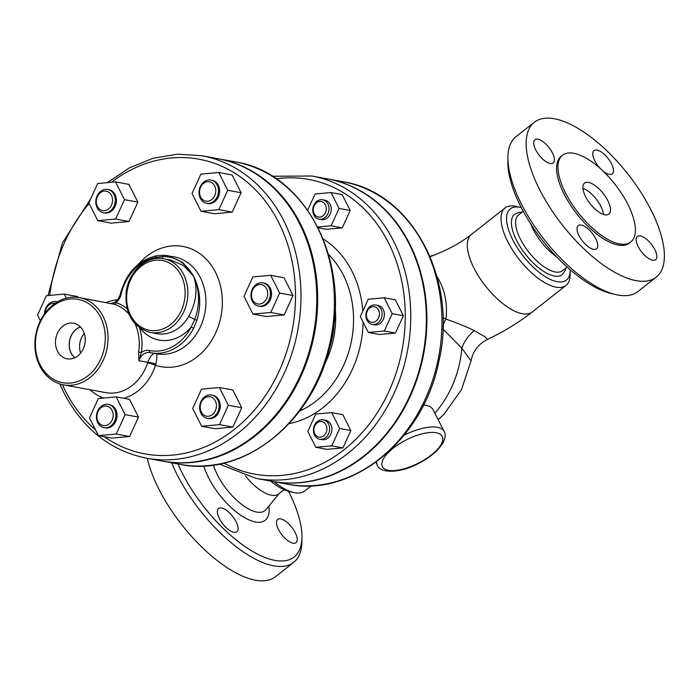 <?xml version="1.0" encoding="UTF-8"?>
<svg xmlns="http://www.w3.org/2000/svg" width="699" height="699" viewBox="0 0 699 699"><rect width="100%" height="100%" fill="white"/><g stroke="black" fill="none" stroke-linecap="round" stroke-linejoin="round"><path stroke-width="1.05" d="M520.519 207.446L516.15 206.432A49.271 20.752 51.8 0 0 515.119 206.222A49.271 20.752 51.8 0 0 505.089 207.97A49.271 20.752 51.8 0 0 519.252 259.53A49.271 20.752 51.8 0 0 566.024 285.419A49.271 20.752 51.8 0 0 570.122 275.03L570.166 270.548A45.33 19.091 -128.2 0 1 523.883 256.944A45.33 19.091 -128.2 0 1 519.558 207.245A45.33 19.091 -128.2 0 1 520.519 207.446A45.33 19.091 -128.2 0 1 521.314 207.647M570.157 269.727A45.33 19.091 -128.2 0 1 570.166 270.548M565.928 267.944L565.124 270.679L562.136 274.69A38.436 16.191 -128.2 0 1 525.648 254.488A38.436 16.191 -128.2 0 1 514.604 214.278L519.156 212.321L522.057 212.173M523.228 211.255L518.544 214.942A35.474 14.941 51.8 0 0 520.414 239.128A35.474 14.941 51.8 0 0 562.415 270.705L567.099 267.018M656.204 277.171L637.942 291.535A98.55 41.512 -128.2 0 1 615.819 294.602A98.55 41.512 -128.2 0 1 521.279 203.811A98.55 41.512 -128.2 0 1 507.893 157.415A98.55 41.512 -128.2 0 1 516.072 136.637L534.333 122.264A98.55 41.512 -128.2 0 1 627.894 174.051A98.55 41.512 -128.2 0 1 656.204 277.171A98.55 41.512 -128.2 0 1 539.541 189.446A98.55 41.512 -128.2 0 1 534.333 122.264M507.893 157.415L507.841 161.888A94.61 39.852 51.8 0 0 542.878 240.937A94.61 39.852 51.8 0 0 611.459 293.589L615.819 294.602M530.663 223.811A35.474 14.941 51.8 0 0 556.649 256.839M288.486 491.327A94.61 39.852 -128.2 0 1 301.959 537.077A94.61 39.852 -128.2 0 1 252.339 551.249A94.61 39.852 -128.2 0 1 177.965 463.979M171.666 462.817A98.55 41.512 51.8 0 0 177.074 474.612A98.55 41.512 51.8 0 0 293.737 562.337A98.55 41.512 51.8 0 0 301.916 541.559L301.959 537.077M292.977 543.193A14.784 6.23 -128.2 0 1 280.054 532.236A14.784 6.23 -128.2 0 1 277.704 519.436A14.784 6.23 -128.2 0 1 280.718 518.911A14.784 6.23 -128.2 0 1 293.641 529.868A14.784 6.23 -128.2 0 1 295.992 542.669A14.784 6.23 -128.2 0 1 292.977 543.193M219.381 518.614A14.784 6.23 -128.2 0 1 218.604 508.54A14.784 6.23 -128.2 0 1 236.096 521.699A14.784 6.23 -128.2 0 1 236.882 531.773A14.784 6.23 -128.2 0 1 219.381 518.614M147.297 458.326A98.55 41.512 51.8 0 0 158.813 488.985A98.55 41.512 51.8 0 0 275.467 576.71L293.737 562.337M245.297 475.792A35.474 14.941 51.8 0 0 278.621 493.975L284.03 489.719M270.644 481.061A45.33 19.091 51.8 0 0 289.29 491.528L293.65 492.533A49.271 20.752 -128.2 0 1 274.017 481.681M311.378 485.761L304.712 491.004A49.271 20.752 -128.2 0 1 293.65 492.533M40.158 364.791A42.377 34.67 100.4 0 1 70.241 298.997A42.377 34.67 100.4 0 1 100.691 359.286A42.377 34.67 100.4 0 1 40.158 364.791M83.233 330.898A18.052 14.775 100.4 0 1 82.561 350.234A18.052 14.775 100.4 0 1 67.733 358.884A18.052 14.775 100.4 0 1 55.833 338.342A18.052 14.775 100.4 0 1 74.277 323.401A18.052 14.775 100.4 0 1 83.233 330.898M39.86 366.101A44.343 36.278 -79.6 0 0 63.434 384.843A44.343 36.278 -79.6 0 0 106.676 350.112A44.343 36.278 -79.6 0 0 83.251 298.56A44.343 36.278 -79.6 0 0 79.511 297.617A44.343 36.278 -79.6 0 0 41.975 317.774A44.343 36.278 -79.6 0 0 39.86 366.101M80.394 326.914A17.326 14.181 -79.6 0 0 69.524 340.867A17.326 14.181 -79.6 0 0 74.697 357.783M74.81 357.731A17.222 14.094 100.4 0 1 71.193 353.1A17.222 14.094 100.4 0 1 80.472 327.001M84.282 333.449A17.222 14.094 -79.6 0 0 80.665 353.065M135.178 323.978A44.343 36.278 100.4 0 1 138.612 352.121L138.9 360.701L147.804 362.335L147.664 362.807A5.915 0.568 -161.7 0 1 155.519 365.262L155.816 364.188C157.249 357.206 157.249 353.703 155.807 353.668C153.09 352.82 150.416 355.712 147.804 362.335A5.915 0.987 -165.3 0 1 155.816 364.188M79.511 297.617L114.453 304.31A1.975 1.127 107.9 0 0 116.095 302.623A13.797 11.289 -79.6 0 0 121.11 294.296A47.305 38.698 100.4 0 1 155.991 257.485L162.841 256.559C175.737 256.489 186.03 263.112 193.71 276.446C197.939 289.456 196.218 302.877 188.547 316.699A37.449 30.642 100.4 0 1 156.882 333.659L150.198 332.427A37.449 30.642 -79.6 0 0 181.897 315.406A37.449 30.642 -79.6 0 0 183.68 274.602A37.449 30.642 -79.6 0 0 163.776 258.77L170.888 260.08L183.654 265.62L193.71 276.446L182.893 262.588L168.328 255.773L164.151 255.292L156.995 255.747A1.975 1.083 -99.5 0 0 156.786 255.747L164.055 255.284A1.975 1.223 92.5 0 0 162.841 256.559A5.915 3.207 77.1 0 1 162.439 258.56M153.107 259.023A43.364 35.474 -79.6 0 1 155.991 257.485A1.975 1.083 -99.5 0 1 156.786 255.747C138.385 259.967 126.222 272.741 120.307 294.052L121.11 294.296M193.623 328.259L196.935 320.194C201.487 304.843 200.412 290.26 193.71 276.446C199.809 290.4 200.132 304.799 194.698 319.626L191.159 327.097A47.305 38.698 100.4 0 1 149.499 350.505A1.975 1.136 101.4 0 0 150.224 352.637A1.975 1.136 101.4 0 0 150.233 352.637A49.271 40.315 -79.6 0 0 150.774 352.742A49.271 40.315 -79.6 0 0 193.623 328.259L191.159 327.097A43.364 35.474 -79.6 0 1 140.324 328.381M150.215 352.637A11.822 9.672 100.4 0 0 150.11 352.619A11.822 9.672 100.4 0 0 138.9 360.701L141.32 352.558A46.317 37.895 -79.6 0 0 139.529 327.831M127.078 308.748A46.317 37.895 -79.6 0 0 116.095 302.623L110.844 303.392M138.612 352.121L141.32 352.558A13.797 11.289 -79.6 0 1 149.499 350.505M505.089 207.97L471.371 234.497A49.271 20.752 51.8 0 0 485.534 286.057A49.271 20.752 51.8 0 0 532.306 311.946C518.789 322.519 503.813 331.693 487.386 339.461L484.896 336.682L474.219 330.679C468.243 327.473 458.815 323.611 445.918 319.094A29.568 20.402 -48.5 0 0 442.965 326.459M442.467 328.6L461.856 348.181L471.03 360.894M474.219 330.679A29.568 21.617 -46.1 0 0 461.856 348.181A96.576 79.013 100.4 0 1 434.883 413.135M430.147 256.716L433.52 255.292L429.972 256.306M437.067 276.856A49.271 35.352 89.2 0 1 445.918 319.094L442.948 317.495M423.646 404.773L429.806 406.337L432.541 408.758L444.118 431.414A37.449 14.662 153.2 0 0 437.382 427.299A37.449 14.662 153.2 0 0 404.188 435.154M115.518 181.897L124.492 199.661L115.632 219.04L97.799 220.657L88.825 202.902L97.694 183.522L115.518 181.897L128.896 184.37L137.869 202.125L129.009 221.504L111.176 223.13L97.799 220.657M103.4 212.706L104.518 212.907A11.822 9.672 -79.6 0 0 114.522 207.533A11.822 9.672 -79.6 0 0 115.09 194.645A11.822 9.672 -79.6 0 0 108.808 189.647L107.69 189.446A11.822 9.672 -79.6 0 0 97.677 194.82A11.822 9.672 -79.6 0 0 97.117 207.708A11.822 9.672 -79.6 0 0 103.4 212.706A11.822 9.672 -79.6 0 0 113.413 207.332A11.822 9.672 -79.6 0 0 113.972 194.444A11.822 9.672 -79.6 0 0 107.69 189.446M129.009 221.504L115.632 219.04M137.869 202.125L124.492 199.661M97.406 206.397A9.856 8.065 100.4 0 1 104.404 191.098A9.856 8.065 100.4 0 1 111.482 205.113A9.856 8.065 100.4 0 1 97.406 206.397M40.393 320.745L37.536 315.083L46.396 295.703L64.229 294.087L66.274 298.132M64.229 294.087L77.598 296.551L78.017 297.381M89.463 417.888L98.323 398.509L116.156 396.883L125.121 414.647L116.261 434.027L98.428 435.643L89.463 417.888M104.037 427.692L105.147 427.893A11.822 9.672 -79.6 0 0 116.812 418.019A11.822 9.672 -79.6 0 0 109.437 404.634L108.319 404.433A11.822 9.672 -79.6 0 0 97.711 410.96A11.822 9.672 -79.6 0 0 104.037 427.692A11.822 9.672 -79.6 0 0 114.645 421.156A11.822 9.672 -79.6 0 0 108.319 404.433M116.156 396.883L129.525 399.347L138.498 417.111L129.638 436.491L111.805 438.107L98.428 435.643M129.638 436.491L116.261 434.027M138.498 417.111L125.121 414.647M201.653 426.259L192.688 408.504L201.548 389.125L219.381 387.499L228.346 405.263L219.486 424.643L201.653 426.259L215.03 428.723L232.863 427.106L219.486 424.643M207.262 418.308L208.372 418.509A11.822 9.672 -79.6 0 0 220.028 408.635A11.822 9.672 -79.6 0 0 212.662 395.25L211.544 395.049A11.822 9.672 -79.6 0 0 201.539 400.422A11.822 9.672 -79.6 0 0 200.971 413.31A11.822 9.672 -79.6 0 0 207.262 418.308A11.822 9.672 -79.6 0 0 217.267 412.926A11.822 9.672 -79.6 0 0 217.835 400.046A11.822 9.672 -79.6 0 0 211.544 395.049M219.381 387.499L232.75 389.963L241.723 407.727L232.863 427.106M241.723 407.727L228.346 405.263M270.784 312.453L252.951 314.078L243.977 296.315L252.846 276.935L270.67 275.319L279.644 293.073L270.784 312.453L284.161 314.917L266.328 316.542L252.951 314.078M258.551 306.118L259.67 306.328A11.822 9.672 -79.6 0 0 261.845 306.424A11.822 9.672 -79.6 0 0 271.509 295.135A11.822 9.672 -79.6 0 0 263.96 283.069L262.841 282.859A11.822 9.672 -79.6 0 0 260.666 282.763A11.822 9.672 -79.6 0 0 251.002 294.052A11.822 9.672 -79.6 0 0 258.551 306.118A11.822 9.672 -79.6 0 0 260.736 306.223A11.822 9.672 -79.6 0 0 270.391 294.926A11.822 9.672 -79.6 0 0 262.841 282.859M270.67 275.319L284.047 277.783L293.021 295.537L284.161 314.917M293.021 295.537L279.644 293.073M227.717 190.277L218.857 209.656L201.024 211.273L192.05 193.518L200.91 174.138L218.743 172.513L227.717 190.277L241.094 192.741L232.234 212.12L214.401 213.745L201.024 211.273M206.624 203.322L207.743 203.523A11.822 9.672 -79.6 0 0 218.35 196.996A11.822 9.672 -79.6 0 0 212.033 180.263L210.915 180.062A11.822 9.672 -79.6 0 0 200.307 186.598A11.822 9.672 -79.6 0 0 206.624 203.322A11.822 9.672 -79.6 0 0 217.232 196.786A11.822 9.672 -79.6 0 0 210.915 180.062M218.743 172.513L232.12 174.986L241.094 192.741M232.234 212.12L218.857 209.656M45.024 313.143A9.856 8.065 100.4 0 1 55.003 303.375M57.362 301.872A11.822 9.672 -79.6 0 0 56.392 301.627A11.822 9.672 -79.6 0 0 54.216 301.531A11.822 9.672 -79.6 0 0 44.5 313.86M112.12 420.099A9.856 8.065 100.4 0 1 98.035 421.383A9.856 8.065 100.4 0 1 105.033 406.084A9.856 8.065 100.4 0 1 112.12 420.099M215.309 400.946A9.856 8.065 100.4 0 1 208.319 416.246A9.856 8.065 100.4 0 1 201.233 402.222A9.856 8.065 100.4 0 1 215.309 400.946M259.556 284.51A9.856 8.065 100.4 0 1 266.634 298.534A9.856 8.065 100.4 0 1 252.557 299.81A9.856 8.065 100.4 0 1 259.556 284.51M200.604 187.236A9.856 8.065 100.4 0 1 214.68 185.96A9.856 8.065 100.4 0 1 207.682 201.26A9.856 8.065 100.4 0 1 200.604 187.236M315.826 447.299L307.796 431.405L315.73 414.07L331.684 412.62L339.714 428.504L331.78 445.848L315.826 447.299L326.975 449.352L342.929 447.902L331.78 445.848M319.74 439.234L321.968 439.645A9.856 8.065 -79.6 0 0 331.684 431.423A9.856 8.065 -79.6 0 0 325.542 420.265L323.314 419.854A9.856 8.065 -79.6 0 0 314.969 424.337A9.856 8.065 -79.6 0 0 314.498 435.075A9.856 8.065 -79.6 0 0 319.74 439.234A9.856 8.065 -79.6 0 0 328.084 434.761A9.856 8.065 -79.6 0 0 328.547 424.022A9.856 8.065 -79.6 0 0 323.314 419.854M331.684 412.62L342.825 414.673L350.854 430.558L342.929 447.902M350.854 430.558L339.714 428.504M384.293 331.011L368.338 332.462L360.308 316.577L368.233 299.233L384.188 297.783L392.218 313.676L384.293 331.011L395.433 333.065L379.478 334.515L368.338 332.462M372.244 324.406L374.472 324.817A9.856 8.065 -79.6 0 0 376.289 324.895A9.856 8.065 -79.6 0 0 384.345 315.485A9.856 8.065 -79.6 0 0 378.045 305.428L375.817 305.017A9.856 8.065 -79.6 0 0 374.009 304.939A9.856 8.065 -79.6 0 0 365.953 314.349A9.856 8.065 -79.6 0 0 372.244 324.406A9.856 8.065 -79.6 0 0 374.061 324.485A9.856 8.065 -79.6 0 0 382.117 315.074A9.856 8.065 -79.6 0 0 375.817 305.017M384.188 297.783L395.337 299.836L403.367 315.73L395.433 333.065M403.367 315.73L392.218 313.676M307.682 210.181L315.083 194.007L331.038 192.557L339.059 208.442L331.134 225.786L317.748 227M319.094 219.171L321.322 219.591A9.856 8.065 -79.6 0 0 330.164 214.139A9.856 8.065 -79.6 0 0 324.895 200.202L322.667 199.792A9.856 8.065 -79.6 0 0 313.825 205.235A9.856 8.065 -79.6 0 0 319.094 219.171A9.856 8.065 -79.6 0 0 327.936 213.728A9.856 8.065 -79.6 0 0 322.667 199.792M331.038 192.557L342.178 194.61L350.208 210.495L339.059 208.442M350.208 210.495L342.283 227.839L326.328 229.289L318.141 227.778M342.283 227.839L331.134 225.786M326.031 424.922A7.881 6.448 100.4 0 1 320.43 437.163A7.881 6.448 100.4 0 1 314.768 425.944A7.881 6.448 100.4 0 1 326.031 424.922M372.899 306.686A7.881 6.448 100.4 0 1 378.561 317.905A7.881 6.448 100.4 0 1 367.298 318.927A7.881 6.448 100.4 0 1 372.899 306.686M314.122 205.882A7.881 6.448 100.4 0 1 325.385 204.859A7.881 6.448 100.4 0 1 319.784 217.101A7.881 6.448 100.4 0 1 314.122 205.882M196.935 320.194L194.698 319.626A5.915 1.363 30.2 0 0 188.547 316.699M59.808 383.934L63.897 392.733C82.875 428.906 110.355 450.706 146.318 458.142L162.151 461.06A153.736 125.776 -79.6 0 0 313.711 332.68A153.736 125.776 -79.6 0 0 217.887 158.682L202.063 155.772L177.625 154.173L153.081 158.271L129.359 167.891L107.34 182.649M162.596 461.148A153.736 125.776 -79.6 0 0 163.042 461.226A153.736 125.776 -79.6 0 0 314.602 332.838A153.736 125.776 -79.6 0 0 218.778 158.848A153.736 125.776 -79.6 0 0 218.333 158.769M219.276 464.057L256.105 478.387L271.71 481.261A153.736 125.776 -79.6 0 0 423.271 352.873A153.736 125.776 -79.6 0 0 327.447 178.883L311.841 176.008L272.33 176.253M271.99 481.314A153.736 125.776 -79.6 0 0 272.269 481.366A153.736 125.776 -79.6 0 0 423.83 352.978A153.736 125.776 -79.6 0 0 328.006 178.988A153.736 125.776 -79.6 0 0 327.726 178.935M588.497 182.422A19.712 8.301 -128.2 0 1 605.736 197.031A19.712 8.301 -128.2 0 1 608.864 214.104A19.712 8.301 -128.2 0 1 590.148 203.741A19.712 8.301 -128.2 0 1 584.486 183.121A19.712 8.301 -128.2 0 1 588.497 182.422M582.887 188.319A19.712 8.301 -128.2 0 1 603.429 214.427M640.371 235.947A14.784 6.23 -128.2 0 1 653.303 246.913A14.784 6.23 -128.2 0 1 655.645 259.713A14.784 6.23 -128.2 0 1 641.612 251.946A14.784 6.23 -128.2 0 1 637.366 236.472A14.784 6.23 -128.2 0 1 640.371 235.947M595.758 238.735A14.784 6.23 -128.2 0 1 596.544 248.818A14.784 6.23 -128.2 0 1 582.503 241.05A14.784 6.23 -128.2 0 1 578.256 225.576A14.784 6.23 -128.2 0 1 595.758 238.735M550.165 163.487A14.784 6.23 -128.2 0 1 537.234 152.522A14.784 6.23 -128.2 0 1 534.892 139.721A14.784 6.23 -128.2 0 1 548.925 147.489A14.784 6.23 -128.2 0 1 553.171 162.963A14.784 6.23 -128.2 0 1 550.165 163.487M601.053 169.245A14.784 6.23 -128.2 0 1 594.779 160.7A14.784 6.23 -128.2 0 1 594.001 150.617A14.784 6.23 -128.2 0 1 608.034 158.385A14.784 6.23 -128.2 0 1 612.28 173.859A14.784 6.23 -128.2 0 1 602.494 170.573M630.795 241.985L629.388 243.095A55.186 23.242 -128.2 0 1 564.058 193.964A55.186 23.242 -128.2 0 1 561.148 156.34L562.546 155.239A55.186 23.242 51.8 0 0 565.465 192.863A55.186 23.242 51.8 0 0 630.795 241.985A55.186 23.242 51.8 0 0 614.945 184.239A55.186 23.242 51.8 0 0 562.546 155.239M203.776 465.918A47.855 20.157 51.8 0 0 243.095 516.771A47.855 20.157 51.8 0 0 268.905 506.085M279.163 493.546L266.066 509.545A40.123 16.898 -128.2 0 1 239.041 502.319A40.123 16.898 -128.2 0 1 213.422 465.027M117.502 299.766A50.258 41.119 -79.6 0 0 106.178 302.536M90.101 389.754A50.258 41.119 -79.6 0 0 103.81 398.011M123.802 398.29A50.258 41.119 -79.6 0 0 155.519 365.262A61.101 49.987 -79.6 0 0 216.14 331.885A61.101 49.987 -79.6 0 0 203.33 256.393A61.101 49.987 -79.6 0 0 138.385 264.257M147.664 362.807A44.343 36.278 100.4 0 1 105.785 392.646L63.434 384.843M164.151 255.292A1.975 1.223 92.5 0 0 164.064 255.284L174.208 256.856A49.271 40.315 100.4 0 1 204.921 312.619A49.271 40.315 100.4 0 1 156.34 353.773L150.11 352.619M114.453 304.31A44.343 36.278 100.4 0 1 128.817 313.938M436.211 432.742A33.508 13.115 -26.8 0 1 416.796 463.953A33.508 13.115 -26.8 0 1 383.978 457.906A33.508 13.115 -26.8 0 1 436.211 432.742M376.639 461.698A37.449 14.662 153.2 0 0 377.268 465.185L375.809 462.301M181.163 275.502A35.474 29.026 100.4 0 1 155.973 330.575A35.474 29.026 100.4 0 1 130.477 280.107A35.474 29.026 100.4 0 1 181.163 275.502M95.536 429.92A149.796 122.552 100.4 0 1 65.19 390.549A149.796 122.552 100.4 0 1 62.36 384.625M49.751 295.397A149.796 122.552 100.4 0 1 89.123 203.488M111.403 182.273A149.796 122.552 100.4 0 1 268.661 205.681A149.796 122.552 100.4 0 1 263.252 398.762A149.796 122.552 100.4 0 1 104.282 436.726M146.318 458.142A153.736 125.776 -79.6 0 0 297.888 329.762A153.736 125.776 -79.6 0 0 202.063 155.772M218.778 158.848L235.502 161.932A153.736 125.776 100.4 0 1 331.326 335.922A153.736 125.776 100.4 0 1 179.757 464.311L163.042 461.226M334.279 319.906A84.71 69.306 100.4 0 1 328.381 351.938M324.371 364.633A84.981 69.524 -79.6 0 0 335.066 306.616M328.513 254.497A91.071 74.505 100.4 0 1 343.358 275.1A91.071 74.505 100.4 0 1 299.661 410.995M362.816 311.081A98.681 80.743 -79.6 0 0 352.086 271.439A98.681 80.743 -79.6 0 0 323.165 238.927M289.115 423.638A98.681 80.743 -79.6 0 0 363.113 322.125M276.262 178.813A149.796 122.552 100.4 0 1 402.266 349.002A149.796 122.552 100.4 0 1 223.863 463.07M256.105 478.387A153.736 125.776 -79.6 0 0 407.666 349.998A153.736 125.776 -79.6 0 0 311.841 176.008M328.006 178.988L343.052 181.757A153.736 125.776 100.4 0 1 438.876 355.747A153.736 125.776 100.4 0 1 287.315 484.136L272.269 481.366M566.024 285.419L532.306 311.946M110.381 303.401C115.152 303.13 118.463 300.02 120.307 294.052M487.386 339.469C478.466 343.978 473.013 351.108 471.039 360.859L461.48 389.658L444.005 414.236L438.212 419.715M377.268 465.185C380.212 473.66 400.361 473.24 418.142 463.638C425.708 459.82 432.017 455.442 437.076 450.497L442.484 443.856C445.385 438.5 445.927 434.359 444.118 431.414M57.44 301.819L56.392 301.627M163.776 258.77C146.939 255.144 128.826 271.212 126.257 291.466C124.562 313.388 132.539 327.045 150.198 332.427M90.853 198.472L62.394 242.999L48.039 295.555M235.502 161.932C304.624 172.426 350.645 260.404 330.802 342.143C315.336 420.256 244.432 478.116 179.757 464.311M343.052 181.757C412.55 192.374 458.527 280.43 438.71 362.021C423.279 440.003 352.357 497.976 287.315 484.136M471.371 234.497C460.519 242.92 447.902 249.858 433.511 255.301"/></g></svg>
